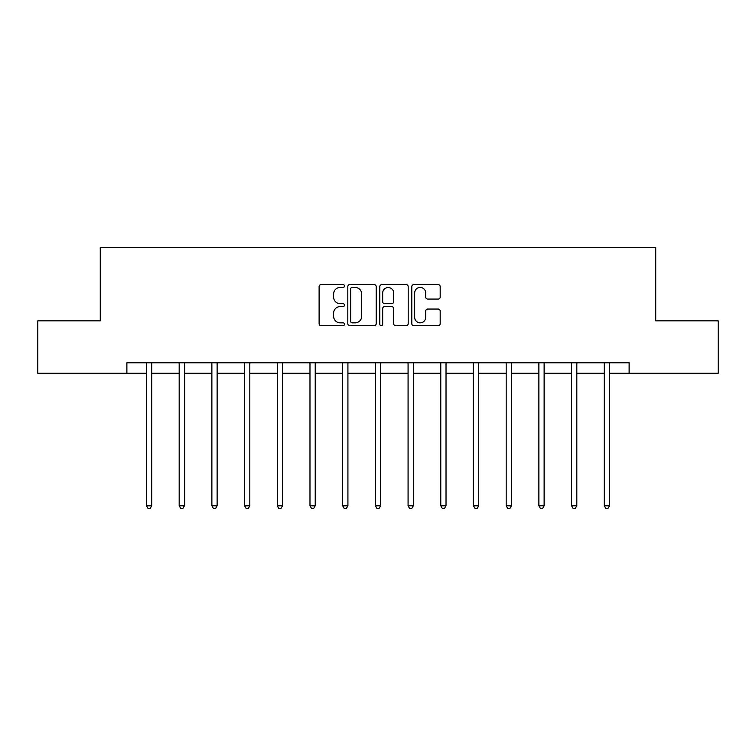<?xml version="1.0" encoding="UTF-8"?>
<svg xmlns="http://www.w3.org/2000/svg" width="756" height="756" viewBox="0 0 756 756"><rect width="100%" height="100%" fill="white"/><g stroke="black" fill="none" stroke-linecap="round" stroke-linejoin="round"><path stroke-width="1.13" d="M344.462 286.004A1.436 1.436 0 0 0 343.026 284.568L321.158 284.568A2.06 2.06 0 0 0 319.108 286.618L319.108 323.653A2.06 2.06 0 0 0 321.158 325.713L343.026 325.713A1.436 1.436 0 0 0 344.462 324.277A1.436 1.436 0 0 0 343.026 322.831L340.191 322.831A6.587 6.587 0 0 1 333.613 316.254L333.613 313.164A6.587 6.587 0 0 1 340.191 306.577L343.026 306.577A1.436 1.436 0 0 0 344.462 305.14A1.436 1.436 0 0 0 343.026 303.695L340.191 303.695A6.587 6.587 0 0 1 333.613 297.117L333.613 294.027A6.587 6.587 0 0 1 340.191 287.441L343.026 287.441A1.436 1.436 0 0 0 344.462 286.004M438.13 299.074A2.06 2.06 0 0 0 440.19 297.014L440.19 286.618A2.06 2.06 0 0 0 438.13 284.568L413.853 284.568A2.06 2.06 0 0 0 411.793 286.618L411.793 323.653A2.06 2.06 0 0 0 413.853 325.713L438.13 325.713A2.06 2.06 0 0 0 440.19 323.653L440.19 311.103A2.06 2.06 0 0 0 438.13 309.053L427.735 309.053A2.06 2.06 0 0 0 425.685 311.103L425.685 317.331A5.5 5.5 0 0 1 420.175 322.831A5.5 5.5 0 0 1 414.675 317.331L414.675 292.95A5.5 5.5 0 0 1 420.175 287.441A5.5 5.5 0 0 1 425.685 292.95L425.685 297.014A2.06 2.06 0 0 0 427.735 299.074L438.13 299.074M126.885 373.266L37.8 373.266L37.8 320.856L100.264 320.856L100.264 247.495L655.735 247.495L655.735 320.856L718.2 320.856L718.2 373.266L629.115 373.266L629.115 362.785L126.885 362.785L126.885 373.266L146.484 373.266M376.195 286.618A2.06 2.06 0 0 0 374.144 284.568L349.867 284.568A2.06 2.06 0 0 0 347.807 286.618L347.807 323.653A2.06 2.06 0 0 0 349.867 325.713L374.144 325.713A2.06 2.06 0 0 0 376.195 323.653L376.195 286.618M381.856 284.568L406.133 284.568A2.06 2.06 0 0 1 408.193 286.618L408.193 323.653A2.06 2.06 0 0 1 406.133 325.713L395.747 325.713A2.06 2.06 0 0 1 393.687 323.653L393.687 308.637A2.06 2.06 0 0 0 391.627 306.577L384.738 306.577A2.06 2.06 0 0 0 382.678 308.637L382.678 324.277A1.436 1.436 0 0 1 381.241 325.713A1.436 1.436 0 0 1 379.805 324.277L379.805 286.618A2.06 2.06 0 0 1 381.856 284.568M151.72 373.266L179.181 373.266M184.426 373.266L211.878 373.266M217.123 373.266L244.585 373.266M249.82 373.266L277.282 373.266M282.517 373.266L309.979 373.266M315.224 373.266L342.676 373.266M347.921 373.266L375.382 373.266M380.618 373.266L408.079 373.266M413.324 373.266L440.776 373.266M446.021 373.266L473.483 373.266M478.718 373.266L506.18 373.266M511.415 373.266L538.877 373.266M544.122 373.266L571.574 373.266M576.819 373.266L604.28 373.266M609.516 373.266L629.115 373.266M352.126 287.441A1.436 1.436 0 0 0 350.69 288.886L350.69 321.394A1.436 1.436 0 0 0 352.126 322.831L355.112 322.831A6.587 6.587 0 0 0 361.699 316.254L361.699 294.027A6.587 6.587 0 0 0 355.112 287.441L352.126 287.441M393.687 293.054A5.5 5.5 0 0 0 388.187 287.545A5.5 5.5 0 0 0 382.678 293.054L382.678 301.644A2.06 2.06 0 0 0 384.738 303.695L391.627 303.695A2.06 2.06 0 0 0 393.687 301.644L393.687 293.054M152.003 362.785L151.871 363.088A2.098 2.098 0 0 0 151.72 363.872L151.72 505.783L146.484 505.783L146.484 363.872A2.098 2.098 0 0 0 146.333 363.088L146.21 362.785M151.72 505.783L150.151 508.505L148.053 508.505L146.484 505.783M184.7 362.785L184.577 363.088A2.098 2.098 0 0 0 184.426 363.872L184.426 505.783L179.181 505.783L179.181 363.872A2.098 2.098 0 0 0 179.03 363.088L178.907 362.785M184.426 505.783L182.848 508.505L180.76 508.505L179.181 505.783M217.397 362.785L217.274 363.088A2.098 2.098 0 0 0 217.123 363.872L217.123 505.783L211.878 505.783L211.878 363.872A2.098 2.098 0 0 0 211.727 363.088L211.604 362.785M217.123 505.783L215.554 508.505L213.457 508.505L211.878 505.783M250.094 362.785L249.971 363.088A2.098 2.098 0 0 0 249.82 363.872L249.82 505.783L244.585 505.783L244.585 363.872A2.098 2.098 0 0 0 244.434 363.088L244.311 362.785M249.82 505.783L248.251 508.505L246.154 508.505L244.585 505.783M282.801 362.785L282.678 363.088A2.098 2.098 0 0 0 282.517 363.872L282.517 505.783L277.282 505.783L277.282 363.872A2.098 2.098 0 0 0 277.131 363.088L277.008 362.785M282.517 505.783L280.949 508.505L278.851 508.505L277.282 505.783M315.498 362.785L315.375 363.088A2.098 2.098 0 0 0 315.224 363.872L315.224 505.783L309.979 505.783L309.979 363.872A2.098 2.098 0 0 0 309.828 363.088L309.705 362.785M315.224 505.783L313.645 508.505L311.557 508.505L309.979 505.783M348.195 362.785L348.072 363.088A2.098 2.098 0 0 0 347.921 363.872L347.921 505.783L342.676 505.783L342.676 363.872A2.098 2.098 0 0 0 342.525 363.088L342.402 362.785M347.921 505.783L346.352 508.505L344.254 508.505L342.676 505.783M380.892 362.785L380.769 363.088A2.098 2.098 0 0 0 380.618 363.872L380.618 505.783L375.382 505.783L375.382 363.872A2.098 2.098 0 0 0 375.231 363.088L375.108 362.785M380.618 505.783L379.049 508.505L376.951 508.505L375.382 505.783M413.598 362.785L413.475 363.088A2.098 2.098 0 0 0 413.324 363.872L413.324 505.783L408.079 505.783L408.079 363.872A2.098 2.098 0 0 0 407.928 363.088L407.805 362.785M413.324 505.783L411.746 508.505L409.648 508.505L408.079 505.783M446.295 362.785L446.172 363.088A2.098 2.098 0 0 0 446.021 363.872L446.021 505.783L440.776 505.783L440.776 363.872A2.098 2.098 0 0 0 440.625 363.088L440.502 362.785M446.021 505.783L444.443 508.505L442.354 508.505L440.776 505.783M478.992 362.785L478.869 363.088A2.098 2.098 0 0 0 478.718 363.872L478.718 505.783L473.483 505.783L473.483 363.872A2.098 2.098 0 0 0 473.322 363.088L473.199 362.785M478.718 505.783L477.149 508.505L475.051 508.505L473.483 505.783M511.689 362.785L511.566 363.088A2.098 2.098 0 0 0 511.415 363.872L511.415 505.783L506.18 505.783L506.18 363.872A2.098 2.098 0 0 0 506.029 363.088L505.906 362.785M511.415 505.783L509.846 508.505L507.748 508.505L506.18 505.783M544.396 362.785L544.273 363.088A2.098 2.098 0 0 0 544.122 363.872L544.122 505.783L538.877 505.783L538.877 363.872A2.098 2.098 0 0 0 538.726 363.088L538.603 362.785M544.122 505.783L542.543 508.505L540.445 508.505L538.877 505.783M577.093 362.785L576.97 363.088A2.098 2.098 0 0 0 576.819 363.872L576.819 505.783L571.574 505.783L571.574 363.872A2.098 2.098 0 0 0 571.423 363.088L571.3 362.785M576.819 505.783L575.24 508.505L573.152 508.505L571.574 505.783M609.79 362.785L609.667 363.088A2.098 2.098 0 0 0 609.516 363.872L609.516 505.783L604.28 505.783L604.28 363.872A2.098 2.098 0 0 0 604.129 363.088L603.997 362.785M609.516 505.783L607.947 508.505L605.849 508.505L604.28 505.783"/></g></svg>
